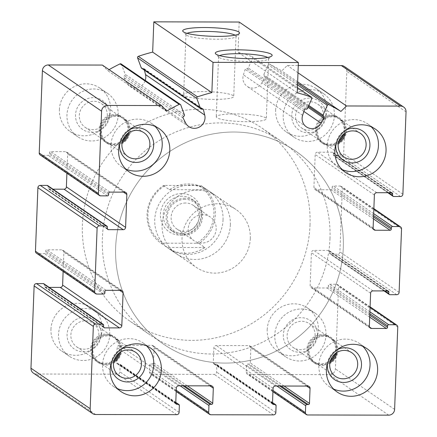<?xml version="1.0" encoding="UTF-8"?>
<svg xmlns="http://www.w3.org/2000/svg" width="437" height="437" viewBox="0 0 437 437"><rect width="100%" height="100%" fill="white"/><g stroke="black" fill="none" stroke-linecap="round" stroke-linejoin="round"><path stroke-width="0.33" stroke-dasharray="2.19 1.64" d="M113.669 362.24A14.377 13.82 -55.6 0 1 98.778 361.94A14.377 13.82 -55.6 0 1 92.906 350.042A14.377 13.82 -55.6 0 1 100.723 337.566A14.377 13.82 -55.6 0 1 115.013 338.205A14.377 13.82 -55.6 0 1 120.885 350.103A14.377 13.82 -55.6 0 1 120.694 351.971M329.902 362.715A14.377 13.82 -55.6 0 1 315.017 362.415A14.377 13.82 -55.6 0 1 309.145 350.518A14.377 13.82 -55.6 0 1 316.962 338.041A14.377 13.82 -55.6 0 1 331.251 338.68A14.377 13.82 -55.6 0 1 337.124 350.578A14.377 13.82 -55.6 0 1 336.927 352.446M338.336 143.199A14.377 13.82 -55.6 0 1 323.451 142.894A14.377 13.82 -55.6 0 1 317.579 130.996A14.377 13.82 -55.6 0 1 325.39 118.52A14.377 13.82 -55.6 0 1 339.686 119.159A14.377 13.82 -55.6 0 1 345.558 131.056A14.377 13.82 -55.6 0 1 345.361 132.924M122.103 142.724A14.377 13.82 -55.6 0 1 107.212 142.418A14.377 13.82 -55.6 0 1 101.34 130.521A14.377 13.82 -55.6 0 1 109.157 118.045A14.377 13.82 -55.6 0 1 123.447 118.684A14.377 13.82 -55.6 0 1 129.319 130.581A14.377 13.82 -55.6 0 1 129.128 132.449M369.773 315.197L328.307 286.836L328.362 285.394A1.169 1.125 -55.6 0 1 329.547 284.241L336.375 284.252A2.338 2.251 -55.6 0 1 338.56 286.568L335.398 368.888A5.85 5.621 -55.6 0 1 329.487 374.651L248.402 374.476A2.338 2.251 -55.6 0 1 246.211 372.16L246.479 365.228A1.169 1.125 -55.6 0 1 247.659 364.076L249.085 364.076A1.169 1.125 -55.6 0 0 250.264 362.923L250.843 347.907A2.338 2.251 -55.6 0 0 248.653 345.591L216.222 345.52A2.338 2.251 -55.6 0 0 213.857 347.825L213.278 362.841A1.169 1.125 -55.6 0 0 214.37 363.999L215.796 364.005A1.169 1.125 -55.6 0 1 216.889 365.163L216.621 372.095A2.338 2.251 -55.6 0 1 214.256 374.4L151.661 374.263A2.338 2.251 -55.6 0 1 149.476 371.947L149.744 365.015A1.169 1.125 -55.6 0 1 150.923 363.863L152.349 363.863A1.169 1.125 -55.6 0 0 153.529 362.71L154.108 347.694A2.338 2.251 -55.6 0 0 151.918 345.377L119.481 345.306A2.338 2.251 -55.6 0 0 117.116 347.612L116.542 362.628A1.169 1.125 -55.6 0 0 117.635 363.786L119.055 363.792A1.169 1.125 -55.6 0 1 120.153 364.95L119.885 371.882A2.338 2.251 -55.6 0 1 117.52 374.187L36.429 374.006A5.85 5.621 -55.6 0 1 33.354 373.061M43.935 283.799A1.169 1.125 -55.6 0 1 44.416 284.766L44.355 286.213A1.169 1.125 -55.6 0 0 45.453 287.371L49.168 287.377M63.136 271.453L63.878 252.165A2.338 2.251 -55.6 0 0 61.688 249.849L46.896 249.822A1.169 1.125 -55.6 0 0 45.71 250.975L45.656 252.417A1.169 1.125 -55.6 0 1 44.476 253.569L37.642 253.553A2.338 2.251 -55.6 0 1 36.413 253.176M47.709 185.594A1.169 1.125 -55.6 0 1 48.185 186.561L48.13 188.003A1.169 1.125 -55.6 0 0 49.223 189.161L52.937 189.172M66.91 173.243L67.648 153.961A2.338 2.251 -55.6 0 0 65.463 151.644L50.665 151.612A1.169 1.125 -55.6 0 0 49.485 152.764L49.43 154.212A1.169 1.125 -55.6 0 1 48.245 155.364L41.417 155.348A2.338 2.251 -55.6 0 1 40.188 154.966M102.362 65.069L107.54 70.548A175.445 168.649 -55.6 0 1 109.075 69.658M166.748 111.042L107.54 70.548M121.142 63.955A1.169 1.125 -55.6 0 1 121.552 64.479L125.19 74.334A1.169 1.125 -55.6 0 1 124.512 75.841A1.169 1.125 -55.6 0 0 123.89 77.469L126.408 82.451A10.526 10.117 -55.6 0 0 129.625 86.133A10.526 10.117 -55.6 0 0 145.264 80.457M144.439 70.188L144.177 69.117A1.169 1.125 -55.6 0 0 142.675 68.363A1.169 1.125 -55.6 0 1 141.621 68.259M239.176 22.036L238.012 52.303A175.445 168.649 -55.6 0 1 252.023 56.602A1.169 1.125 -55.6 0 1 252.646 58.137L248.254 67.97A1.169 1.125 -55.6 0 1 246.741 68.593A1.169 1.125 -55.6 0 0 245.184 69.336L243.42 74.803A10.526 10.117 -55.6 0 0 247.211 86.395A10.526 10.117 -55.6 0 0 261.927 82.751L264.827 77.775A1.169 1.125 -55.6 0 0 264.325 76.147A1.169 1.125 -55.6 0 1 263.768 74.64L268.165 64.802A1.169 1.125 -55.6 0 1 269.738 64.212A175.445 168.649 -55.6 0 1 281.707 70.931L287.3 65.474L298.269 65.495M297.22 92.802L238.012 52.303M297.641 81.834L281.707 70.931M297.99 72.782L287.3 65.474M344.438 66.544A5.85 5.621 -55.6 0 1 346.831 71.384L343.668 153.704A2.338 2.251 -55.6 0 1 341.302 156.009L334.474 155.993A1.169 1.125 -55.6 0 1 333.382 154.835L333.436 153.392A1.169 1.125 -55.6 0 0 332.344 152.234L317.546 152.202A2.338 2.251 -55.6 0 0 315.181 154.507L313.919 187.435A2.338 2.251 -55.6 0 0 316.104 189.751L330.896 189.784A1.169 1.125 -55.6 0 0 332.082 188.631L332.136 187.183A1.169 1.125 -55.6 0 1 333.322 186.031L340.15 186.047A2.338 2.251 -55.6 0 1 342.335 188.363L339.893 251.909A2.338 2.251 -55.6 0 1 337.528 254.214L330.7 254.197A1.169 1.125 -55.6 0 1 329.607 253.039L329.662 251.597A1.169 1.125 -55.6 0 0 328.569 250.439L313.771 250.406A2.338 2.251 -55.6 0 0 311.406 252.712L310.144 285.64A2.338 2.251 -55.6 0 0 312.329 287.956L327.127 287.988A1.169 1.125 -55.6 0 0 328.307 286.836M275.621 110.222A26.318 25.297 -55.6 0 1 289.928 87.384A26.318 25.297 -55.6 0 1 316.088 88.558A26.318 25.297 -55.6 0 1 326.838 110.337A26.318 25.297 -55.6 0 1 312.531 133.17A26.318 25.297 -55.6 0 1 286.372 132.001A26.318 25.297 -55.6 0 1 275.621 110.222M267.193 329.744A26.318 25.297 -55.6 0 1 281.499 306.905A26.318 25.297 -55.6 0 1 307.653 308.08A26.318 25.297 -55.6 0 1 318.404 329.853A26.318 25.297 -55.6 0 1 304.097 352.692A26.318 25.297 -55.6 0 1 277.943 351.517A26.318 25.297 -55.6 0 1 267.193 329.744M50.954 329.269A26.318 25.297 -55.6 0 1 65.26 306.43A26.318 25.297 -55.6 0 1 91.42 307.599A26.318 25.297 -55.6 0 1 102.171 329.378A26.318 25.297 -55.6 0 1 87.864 352.217A26.318 25.297 -55.6 0 1 61.704 351.042A26.318 25.297 -55.6 0 1 50.954 329.269M59.388 109.747A26.318 25.297 -55.6 0 1 73.695 86.908A26.318 25.297 -55.6 0 1 99.855 88.083A26.318 25.297 -55.6 0 1 110.599 109.862A26.318 25.297 -55.6 0 1 96.298 132.695A26.318 25.297 -55.6 0 1 70.139 131.526A26.318 25.297 -55.6 0 1 59.388 109.747M223.039 219.877A35.091 33.731 124.4 0 0 208.706 190.838A35.091 33.731 124.4 0 0 161.056 200.758A35.091 33.731 124.4 0 0 169.086 248.762A35.091 33.731 124.4 0 0 203.964 250.325A35.091 33.731 124.4 0 0 223.039 219.877M230.359 224.88A35.091 33.731 124.4 0 0 216.025 195.842A35.091 33.731 124.4 0 0 168.376 205.761A35.091 33.731 124.4 0 0 176.406 253.766A35.091 33.731 124.4 0 0 211.284 255.334A35.091 33.731 124.4 0 0 230.359 224.88M310.024 225.055A116.963 112.429 124.4 0 0 262.244 128.265A116.963 112.429 124.4 0 0 103.416 161.335A116.963 112.429 124.4 0 0 130.182 321.348A116.963 112.429 124.4 0 0 246.441 326.559A116.963 112.429 124.4 0 0 310.024 225.055M343.285 247.806A116.963 112.429 124.4 0 0 295.51 151.016A116.963 112.429 124.4 0 0 136.677 184.086A116.963 112.429 124.4 0 0 163.443 344.099A116.963 112.429 124.4 0 0 279.702 349.305A116.963 112.429 124.4 0 0 343.285 247.806A116.963 112.429 124.4 0 0 295.51 151.016A116.963 112.429 124.4 0 0 136.677 184.086A116.963 112.429 124.4 0 0 163.443 344.099A116.963 112.429 124.4 0 0 279.702 349.305A116.963 112.429 124.4 0 0 343.285 247.806M235.062 35.173A25.046 3.78 -177.8 0 1 236.035 36.271A25.046 3.78 -177.8 0 1 235.718 36.839A25.046 3.78 -177.8 0 1 216.703 39.21A25.046 3.78 -177.8 0 1 186.244 34.938A25.046 3.78 -177.8 0 1 185.976 34.348A25.046 3.78 -177.8 0 1 187.025 33.327M214.392 99.396A25.046 3.78 -177.8 0 1 183.66 94.539A25.046 3.78 -177.8 0 1 208.837 91.721A25.046 3.78 -177.8 0 1 233.719 96.462A25.046 3.78 -177.8 0 1 214.392 99.396M267.663 57.466A25.046 3.78 -177.8 0 1 268.629 58.569A25.046 3.78 -177.8 0 1 268.313 59.132A25.046 3.78 -177.8 0 1 249.298 61.502A25.046 3.78 -177.8 0 1 218.844 57.231A25.046 3.78 -177.8 0 1 218.571 56.646A25.046 3.78 -177.8 0 1 219.625 55.619M246.987 121.694A25.046 3.78 -177.8 0 1 216.26 116.832A25.046 3.78 -177.8 0 1 241.432 114.019A25.046 3.78 -177.8 0 1 266.319 118.755A25.046 3.78 -177.8 0 1 246.987 121.694M118.187 115.046A26.318 25.297 124.4 0 0 107.436 93.267A26.318 25.297 124.4 0 0 71.701 100.707A26.318 25.297 124.4 0 0 77.72 136.71A26.318 25.297 124.4 0 0 103.88 137.884A26.318 25.297 124.4 0 0 118.187 115.046M109.649 115.029A17.546 16.863 124.4 0 0 84.62 99.964A17.546 16.863 124.4 0 0 83.467 129.98A17.546 16.863 124.4 0 0 109.649 115.029M107.289 115.515A14.377 13.82 124.4 0 0 101.417 103.618A14.377 13.82 124.4 0 0 81.894 107.682A14.377 13.82 124.4 0 0 85.182 127.353A14.377 13.82 124.4 0 0 99.472 127.992A14.377 13.82 124.4 0 0 107.289 115.515M122.775 140.168A14.377 13.82 -55.6 0 1 105.749 141.419A14.377 13.82 -55.6 0 1 99.876 129.521A14.377 13.82 -55.6 0 1 107.693 117.045A14.377 13.82 -55.6 0 1 121.983 117.684A14.377 13.82 -55.6 0 1 127.855 129.581A14.377 13.82 -55.6 0 1 126.992 134.001M109.753 334.567A26.318 25.297 124.4 0 0 99.002 312.788A26.318 25.297 124.4 0 0 63.267 320.228A26.318 25.297 124.4 0 0 69.286 356.231A26.318 25.297 124.4 0 0 95.446 357.406A26.318 25.297 124.4 0 0 109.753 334.567M101.215 334.545A17.546 16.863 124.4 0 0 76.185 319.485A17.546 16.863 124.4 0 0 75.033 349.502A17.546 16.863 124.4 0 0 101.215 334.545M98.855 335.032A14.377 13.82 124.4 0 0 92.983 323.134A14.377 13.82 124.4 0 0 73.46 327.198A14.377 13.82 124.4 0 0 76.748 346.869A14.377 13.82 124.4 0 0 91.038 347.513A14.377 13.82 124.4 0 0 98.855 335.032M114.341 359.689A14.377 13.82 -55.6 0 1 97.314 360.94A14.377 13.82 -55.6 0 1 91.442 349.037A14.377 13.82 -55.6 0 1 99.259 336.561A14.377 13.82 -55.6 0 1 113.549 337.206A14.377 13.82 -55.6 0 1 119.421 349.103A14.377 13.82 -55.6 0 1 118.558 353.522M325.986 335.042A26.318 25.297 124.4 0 0 315.241 313.263A26.318 25.297 124.4 0 0 279.5 320.703A26.318 25.297 124.4 0 0 285.525 356.707A26.318 25.297 124.4 0 0 311.685 357.881A26.318 25.297 124.4 0 0 325.986 335.042M317.453 335.021A17.546 16.863 124.4 0 0 292.424 319.96A17.546 16.863 124.4 0 0 291.271 349.977A17.546 16.863 124.4 0 0 317.453 335.021M315.093 335.507A14.377 13.82 124.4 0 0 309.221 323.609A14.377 13.82 124.4 0 0 289.693 327.674A14.377 13.82 124.4 0 0 292.987 347.344A14.377 13.82 124.4 0 0 307.277 347.989A14.377 13.82 124.4 0 0 315.093 335.507M330.574 360.164A14.377 13.82 -55.6 0 1 313.553 361.415A14.377 13.82 -55.6 0 1 307.681 349.518A14.377 13.82 -55.6 0 1 315.498 337.036A14.377 13.82 -55.6 0 1 329.788 337.681A14.377 13.82 -55.6 0 1 335.66 349.578A14.377 13.82 -55.6 0 1 334.797 353.997M334.42 115.521A26.318 25.297 124.4 0 0 323.67 93.742A26.318 25.297 124.4 0 0 287.934 101.182A26.318 25.297 124.4 0 0 293.959 137.185A26.318 25.297 124.4 0 0 320.113 138.36A26.318 25.297 124.4 0 0 334.42 115.521M325.887 115.505A17.546 16.863 124.4 0 0 300.858 100.439A17.546 16.863 124.4 0 0 299.7 130.455A17.546 16.863 124.4 0 0 325.887 115.505M323.527 115.991A14.377 13.82 124.4 0 0 317.65 104.093A14.377 13.82 124.4 0 0 298.127 108.157A14.377 13.82 124.4 0 0 301.421 127.828A14.377 13.82 124.4 0 0 315.711 128.467A14.377 13.82 124.4 0 0 323.527 115.991M339.008 140.643A14.377 13.82 -55.6 0 1 321.987 141.894A14.377 13.82 -55.6 0 1 316.115 129.997A14.377 13.82 -55.6 0 1 323.926 117.52A14.377 13.82 -55.6 0 1 338.222 118.159A14.377 13.82 -55.6 0 1 344.094 130.057A14.377 13.82 -55.6 0 1 343.225 134.476M155.02 126.348A26.318 25.297 124.4 0 0 151.475 123.392A26.318 25.297 124.4 0 0 115.739 130.832A26.318 25.297 124.4 0 0 121.759 166.836A26.318 25.297 124.4 0 0 125.801 169.064M129.243 129.767A17.546 16.863 124.4 0 0 119.645 143.8M371.253 126.823A26.318 25.297 124.4 0 0 367.714 123.868A26.318 25.297 124.4 0 0 331.973 131.308A26.318 25.297 124.4 0 0 337.998 167.311A26.318 25.297 124.4 0 0 342.034 169.54M345.476 130.242A17.546 16.863 124.4 0 0 335.878 144.276M362.825 346.339A26.318 25.297 124.4 0 0 359.28 343.384A26.318 25.297 124.4 0 0 323.538 350.829A26.318 25.297 124.4 0 0 329.564 386.827A26.318 25.297 124.4 0 0 333.6 389.061M337.042 349.764A17.546 16.863 124.4 0 0 327.444 363.797M146.586 345.864A26.318 25.297 124.4 0 0 143.041 342.908A26.318 25.297 124.4 0 0 107.305 350.348A26.318 25.297 124.4 0 0 113.33 386.352A26.318 25.297 124.4 0 0 117.367 388.586M120.809 349.289A17.546 16.863 124.4 0 0 111.211 363.322M122.355 141.533A15.208 14.618 -55.6 0 1 105.284 142.101A15.208 14.618 -55.6 0 1 99.073 129.516A15.208 14.618 -55.6 0 1 107.338 116.324A15.208 14.618 -55.6 0 1 122.453 117.001A15.208 14.618 -55.6 0 1 128.112 133.116M100.537 130.521A15.208 14.618 -55.6 0 1 108.802 117.324A15.208 14.618 -55.6 0 1 123.917 118.001A15.208 14.618 -55.6 0 1 127.396 138.802A15.208 14.618 -55.6 0 1 106.748 143.101A15.208 14.618 -55.6 0 1 100.537 130.521M338.588 142.009A15.208 14.618 -55.6 0 1 321.517 142.577A15.208 14.618 -55.6 0 1 315.306 129.991A15.208 14.618 -55.6 0 1 323.571 116.799A15.208 14.618 -55.6 0 1 338.686 117.477A15.208 14.618 -55.6 0 1 344.345 133.591M316.77 130.996A15.208 14.618 -55.6 0 1 325.035 117.799A15.208 14.618 -55.6 0 1 340.15 118.476A15.208 14.618 -55.6 0 1 343.629 139.277A15.208 14.618 -55.6 0 1 322.981 143.576A15.208 14.618 -55.6 0 1 316.77 130.996M330.154 361.53A15.208 14.618 -55.6 0 1 313.083 362.098A15.208 14.618 -55.6 0 1 306.872 349.513A15.208 14.618 -55.6 0 1 315.143 336.321A15.208 14.618 -55.6 0 1 330.252 336.998A15.208 14.618 -55.6 0 1 335.911 353.112M308.336 350.512A15.208 14.618 -55.6 0 1 316.601 337.32A15.208 14.618 -55.6 0 1 331.716 337.998A15.208 14.618 -55.6 0 1 335.195 358.799A15.208 14.618 -55.6 0 1 314.547 363.098A15.208 14.618 -55.6 0 1 308.336 350.512M113.92 361.055A15.208 14.618 -55.6 0 1 96.85 361.623A15.208 14.618 -55.6 0 1 90.639 349.037A15.208 14.618 -55.6 0 1 98.904 335.845A15.208 14.618 -55.6 0 1 114.019 336.523A15.208 14.618 -55.6 0 1 119.678 352.637M92.103 350.037A15.208 14.618 -55.6 0 1 100.368 336.845A15.208 14.618 -55.6 0 1 115.483 337.522A15.208 14.618 -55.6 0 1 118.962 358.324A15.208 14.618 -55.6 0 1 98.314 362.623A15.208 14.618 -55.6 0 1 92.103 350.037M165.295 185.419L198.748 185.496A33.917 32.606 124.4 0 1 196.53 243.262L163.077 243.19A33.917 32.606 124.4 0 1 165.295 185.419L163.416 185.599A35.091 33.731 124.4 0 0 161.198 243.365L163.077 243.19M181.71 193.542A21.052 20.239 124.4 0 0 162.772 224.7A21.052 20.239 124.4 0 0 198.256 224.776A21.052 20.239 124.4 0 0 181.71 193.542M196.53 243.262L198.944 243.447A35.091 33.731 124.4 0 0 215.321 214.6A35.091 33.731 124.4 0 0 201.162 185.681L198.748 185.496M250.314 238.531A35.091 33.731 124.4 0 0 235.98 209.492A35.091 33.731 124.4 0 0 188.331 219.412A35.091 33.731 124.4 0 0 196.36 267.417A35.091 33.731 124.4 0 0 231.239 268.979A35.091 33.731 124.4 0 0 250.314 238.531M201.162 185.681L207.149 189.773A35.091 33.731 -55.6 0 0 206.974 189.658L235.98 209.492M163.416 185.599L169.403 189.691A35.091 33.731 -55.6 0 1 206.974 189.658M161.198 243.365L167.185 247.462A35.091 33.731 -55.6 0 0 167.355 247.582L196.36 267.417M198.944 243.447L204.931 247.544A35.091 33.731 -55.6 0 1 167.355 247.582M329.979 238.706A116.963 112.429 124.4 0 0 282.204 141.916A116.963 112.429 124.4 0 0 123.371 174.986A116.963 112.429 124.4 0 0 150.142 334.999A116.963 112.429 124.4 0 0 266.395 340.21A116.963 112.429 124.4 0 0 329.979 238.706M182.158 196.218A18.715 17.988 124.4 0 0 164.197 209.383A18.715 17.988 124.4 0 0 170.878 230.152A18.715 17.988 124.4 0 0 196.295 224.858A18.715 17.988 124.4 0 0 192.012 199.256A18.715 17.988 124.4 0 0 182.158 196.218M185.08 198.223A18.715 17.988 124.4 0 0 167.125 211.388A18.715 17.988 124.4 0 0 173.806 232.151A18.715 17.988 124.4 0 0 199.223 226.863A18.715 17.988 124.4 0 0 194.94 201.26A18.715 17.988 124.4 0 0 185.08 198.223M185.037 199.376A17.546 16.863 124.4 0 0 169.256 225.339A17.546 16.863 124.4 0 0 198.824 225.405A17.546 16.863 124.4 0 0 185.037 199.376M185.638 202.997A14.377 13.82 124.4 0 0 171.845 213.114A14.377 13.82 124.4 0 0 176.974 229.064A14.377 13.82 124.4 0 0 196.503 225A14.377 13.82 124.4 0 0 193.209 205.33A14.377 13.82 124.4 0 0 185.638 202.997M202.746 214.698A14.377 13.82 124.4 0 0 188.948 224.815A14.377 13.82 124.4 0 0 194.083 240.771A14.377 13.82 124.4 0 0 201.654 243.103A14.377 13.82 124.4 0 0 215.452 232.987A14.377 13.82 124.4 0 0 210.317 217.036A14.377 13.82 124.4 0 0 202.746 214.698M204.931 247.544L167.185 247.462M169.403 189.691L207.149 189.773M397.768 327.067L338.56 286.568M394.606 409.387L335.398 368.888M388.695 415.15L329.487 374.651M307.604 414.97L248.402 374.476M272.978 390.47L246.211 372.16M276.872 386.018L246.479 365.228M279.751 386.024L247.659 364.076M281.177 386.029L249.085 364.076M284.05 386.035L250.264 362.923M306.659 386.084L250.843 347.907M307.861 386.084L248.653 345.591M275.43 386.013L216.222 345.52M273.065 388.318L213.857 347.825M272.486 403.34L213.278 362.841M272.562 403.804L214.37 363.999M272.508 402.794L215.796 364.005M276.097 405.656L216.889 365.163M275.829 412.594L216.621 372.095M273.464 414.899L214.256 374.4M210.869 414.757L151.661 374.263M176.242 390.257L149.476 371.947M180.137 385.805L149.744 365.015M183.016 385.811L150.923 363.863M184.436 385.816L152.349 363.863M187.315 385.822L153.529 362.71M209.924 385.871L154.108 347.694M211.126 385.871L151.918 345.377M178.689 385.8L119.481 345.306M176.324 388.105L117.116 347.612M175.75 403.127L116.542 362.628M175.827 403.591L117.635 363.786M175.772 402.581L119.055 363.792M179.361 405.443L120.153 364.95M179.094 412.381L119.885 371.882M176.728 414.686L117.52 374.187M95.637 414.505L36.429 374.006M103.618 325.265L44.416 284.766M103.564 326.707L44.355 286.213M103.64 327.171L45.453 287.371M119.694 290.348L63.878 252.165M120.896 290.348L61.688 249.849M106.104 290.315L46.896 249.822M104.918 291.468L45.71 250.975M104.864 292.916L45.656 252.417M103.678 294.068L44.476 253.569M96.85 294.052L37.642 253.553M107.393 227.054L48.185 186.561M107.338 228.502L48.13 188.003M107.415 228.966L49.223 189.161M123.469 192.138L67.648 153.961M124.671 192.143L65.463 151.644M109.873 192.111L50.665 151.612M108.693 193.263L49.485 152.764M108.638 194.705L49.43 154.212M107.453 195.858L48.245 155.364M100.625 195.847L41.417 155.348M180.76 104.978L121.552 64.479M184.398 114.833L125.19 74.334M183.72 116.34L124.512 75.841M183.098 117.963L123.89 77.469M185.616 122.95L126.408 82.451M202.173 108.786L144.177 69.117M201.883 108.862L142.675 68.363M297.417 87.646L252.023 56.602M311.854 98.631L252.646 58.137M307.462 108.469L248.254 67.97M305.949 109.092L246.741 68.593M304.392 109.834L245.184 69.336M302.628 115.297L243.42 74.803M303.873 111.44L261.927 82.751M307.981 107.294L264.827 77.775M323.533 116.646L264.325 76.147M308.812 105.448L263.768 74.64M297.526 84.887L268.165 64.802M297.586 83.259L269.738 64.212M406.039 111.877L346.831 71.384M402.876 194.197L343.668 153.704M400.511 196.503L341.302 156.009M393.682 196.492L334.474 155.993M388.772 192.722L333.382 154.835M390.946 192.728L333.436 153.392M391.547 192.728L332.344 152.234M376.754 192.695L317.546 152.202M374.389 195L315.181 154.507M373.122 227.928L313.919 187.435M373.28 228.857L316.104 189.751M373.471 218.899L330.896 189.784M373.542 216.987L332.082 188.631M373.602 215.545L332.136 187.183M373.673 213.633L333.322 186.031M373.848 209.099L340.15 186.047M401.543 228.857L342.335 188.363M399.101 292.402L339.893 251.909M396.736 294.713L337.528 254.214M389.908 294.696L330.7 254.197M385.002 290.927L329.607 253.039M387.177 290.933L329.662 251.597M387.777 290.933L328.569 250.439M372.979 290.905L313.771 250.406M370.614 293.211L311.406 252.712M369.352 326.139L310.144 285.64M369.505 327.062L312.329 287.956M369.697 317.109L327.127 287.988M369.828 313.75L328.362 285.394M369.899 311.838L329.547 284.241M370.073 307.304L336.375 284.252M98.778 361.94L119.35 376.006M115.013 338.205L135.579 352.271M315.017 362.415L335.583 376.481M331.251 338.68L351.818 352.746M323.451 142.894L344.017 156.959M339.686 119.159L360.252 133.23M107.212 142.418L127.779 156.484M123.447 118.684L144.013 132.75M272.934 391.716L247.167 374.094M309.096 386.466L249.888 345.967M272.961 404.307L213.759 363.813M272.513 402.57L216.408 364.196M176.193 391.503L150.432 373.881M212.36 386.253L153.152 345.754M176.226 404.094L117.018 363.6M175.778 402.357L119.672 363.983M104.044 327.674L44.836 287.18M122.131 290.731L62.923 250.232M107.813 229.469L48.605 188.975M125.9 192.52L66.692 152.027M188.833 126.632L129.625 86.133M202.937 108.966L143.735 68.467M297.417 87.608L252.275 56.728M306.419 126.888L247.211 86.395M323.719 116.745L264.511 76.251M308.418 106.328L264.145 76.049M387.832 192.722L333.857 155.801M392.164 192.919L332.956 152.42M374.077 229.867L314.869 189.368M373.864 208.646L341.379 186.43M384.063 290.927L330.082 254.006M388.395 291.124L329.187 250.63M370.308 328.072L311.1 287.573M370.09 306.85L337.604 284.634M169.086 248.762L176.406 253.766M208.706 190.838L216.025 195.842M130.182 321.348L150.142 334.999M262.244 128.265L282.204 141.916M235.718 36.839L239.197 33.687M186.244 34.938L183.016 31.53M185.976 34.348L183.66 94.539M236.035 36.271L233.719 96.462M268.313 59.132L271.798 55.985M218.844 57.231L215.616 53.827M218.571 56.646L216.26 116.832M268.629 58.569L266.319 118.755M70.139 131.526L77.72 136.71M99.855 88.083L107.436 93.267M85.182 127.353L105.749 141.419M101.417 103.618L121.983 117.684M61.704 351.042L69.286 356.231M91.42 307.599L99.002 312.788M76.748 346.869L97.314 360.94M92.983 323.134L113.549 337.206M277.943 351.517L285.525 356.707M307.653 308.08L315.241 313.263M292.987 347.344L313.553 361.415M309.221 323.609L329.788 337.681M286.372 132.001L293.959 137.185M316.088 88.558L323.67 93.742M301.421 127.828L321.987 141.894M317.65 104.093L338.222 118.159M121.759 166.836L129.347 172.02M151.475 123.392L159.057 128.576M337.998 167.311L345.58 172.495M367.714 123.868L375.296 129.052M329.564 386.827L337.146 392.016M359.28 343.384L366.862 348.573M113.33 386.352L120.912 391.541M143.041 342.908L150.628 348.098M105.284 142.101L106.748 143.101M122.453 117.001L123.917 118.001M321.517 142.577L322.981 143.576M338.686 117.477L340.15 118.476M313.083 362.098L314.547 363.098M330.252 336.998L331.716 337.998M96.85 361.623L98.314 362.623M114.019 336.523L115.483 337.522M170.878 230.152L173.806 232.151M192.012 199.256L194.94 201.26M176.974 229.064L194.083 240.771M193.209 205.33L210.317 217.036"/><path stroke-width="0.66" d="M141.457 364.168A14.377 13.82 124.4 0 0 135.579 352.271A14.377 13.82 124.4 0 0 116.056 356.335A14.377 13.82 124.4 0 0 119.35 376.006A14.377 13.82 124.4 0 0 133.64 376.645A14.377 13.82 124.4 0 0 141.457 364.168M120.694 351.971A14.377 13.82 -55.6 0 1 113.669 362.24M357.69 364.644A14.377 13.82 124.4 0 0 351.818 352.746A14.377 13.82 124.4 0 0 332.295 356.811A14.377 13.82 124.4 0 0 335.583 376.481A14.377 13.82 124.4 0 0 349.873 377.12A14.377 13.82 124.4 0 0 357.69 364.644M336.927 352.446A14.377 13.82 -55.6 0 1 329.902 362.715M366.124 145.128A14.377 13.82 124.4 0 0 360.252 133.23A14.377 13.82 124.4 0 0 340.729 137.294A14.377 13.82 124.4 0 0 344.017 156.959A14.377 13.82 124.4 0 0 358.307 157.604A14.377 13.82 124.4 0 0 366.124 145.128M345.361 132.924A14.377 13.82 -55.6 0 1 338.336 143.199M149.886 144.652A14.377 13.82 124.4 0 0 144.013 132.75A14.377 13.82 124.4 0 0 124.49 136.819A14.377 13.82 124.4 0 0 127.779 156.484A14.377 13.82 124.4 0 0 142.074 157.129A14.377 13.82 124.4 0 0 149.886 144.652M129.128 132.449A14.377 13.82 -55.6 0 1 122.103 142.724M308.293 404.575A1.169 1.125 -55.6 0 0 309.472 403.422L310.052 388.4A2.338 2.251 -55.6 0 0 307.861 386.084L275.43 386.013A2.338 2.251 -55.6 0 0 273.065 388.318L272.486 403.34A1.169 1.125 -55.6 0 0 273.578 404.498L275.004 404.498A1.169 1.125 -55.6 0 1 276.097 405.656L275.829 412.594A2.338 2.251 -55.6 0 1 273.464 414.899L210.869 414.757A2.338 2.251 -55.6 0 1 208.684 412.441L208.952 405.509A1.169 1.125 -55.6 0 1 210.131 404.356L211.552 404.362A1.169 1.125 -55.6 0 0 212.737 403.209L213.316 388.187A2.338 2.251 -55.6 0 0 211.126 385.871L178.689 385.8A2.338 2.251 -55.6 0 0 176.324 388.105L175.75 403.127A1.169 1.125 -55.6 0 0 176.843 404.285L178.263 404.291A1.169 1.125 -55.6 0 1 179.361 405.443L179.094 412.381A2.338 2.251 -55.6 0 1 176.728 414.686L95.637 414.505A5.85 5.621 -55.6 0 1 90.169 408.715L93.332 326.395A2.338 2.251 -55.6 0 1 95.698 324.09L102.526 324.107A1.169 1.125 -55.6 0 1 103.618 325.265L103.564 326.707A1.169 1.125 -55.6 0 0 104.656 327.865L119.454 327.897A2.338 2.251 -55.6 0 0 121.819 325.592L123.081 292.664A2.338 2.251 -55.6 0 0 120.896 290.348L106.104 290.315A1.169 1.125 -55.6 0 0 104.918 291.468L104.864 292.916A1.169 1.125 -55.6 0 1 103.678 294.068L96.85 294.052A2.338 2.251 -55.6 0 1 94.665 291.736L97.107 228.19A2.338 2.251 -55.6 0 1 99.472 225.885L106.3 225.902A1.169 1.125 -55.6 0 1 107.393 227.054L107.338 228.502A1.169 1.125 -55.6 0 0 108.431 229.66L123.229 229.693A2.338 2.251 -55.6 0 0 125.594 227.387L126.856 194.46A2.338 2.251 -55.6 0 0 124.671 192.143L109.873 192.111A1.169 1.125 -55.6 0 0 108.693 193.263L108.638 194.705A1.169 1.125 -55.6 0 1 107.453 195.858L100.625 195.847A2.338 2.251 -55.6 0 1 98.44 193.531L101.603 111.211A5.85 5.621 -55.6 0 1 107.513 105.443L161.57 105.563L166.748 111.042A175.445 168.649 -55.6 0 1 179.23 104.377A1.169 1.125 -55.6 0 1 180.76 104.978L184.398 114.833A1.169 1.125 -55.6 0 1 183.72 116.34A1.169 1.125 -55.6 0 0 183.098 117.963L185.616 122.95A10.526 10.117 -55.6 0 0 188.833 126.632A10.526 10.117 -55.6 0 0 200.539 126.32A10.526 10.117 -55.6 0 0 204.729 115.084L203.385 109.611A1.169 1.125 -55.6 0 0 201.883 108.862A1.169 1.125 -55.6 0 1 200.425 108.234L196.781 98.38A1.169 1.125 -55.6 0 1 197.524 96.845A175.445 168.649 -55.6 0 1 211.863 92.611L213.027 62.349L298.384 62.535L297.22 92.802A175.445 168.649 -55.6 0 1 311.231 97.096A1.169 1.125 -55.6 0 1 311.854 98.631L307.462 108.469A1.169 1.125 -55.6 0 1 305.949 109.092A1.169 1.125 -55.6 0 0 304.392 109.834L302.628 115.297A10.526 10.117 -55.6 0 0 306.419 126.888A10.526 10.117 -55.6 0 0 321.129 123.245L324.036 118.274A1.169 1.125 -55.6 0 0 323.533 116.646A1.169 1.125 -55.6 0 1 322.976 115.133L327.373 105.301A1.169 1.125 -55.6 0 1 328.946 104.705A175.445 168.649 -55.6 0 1 340.915 111.43L346.508 105.972L400.571 106.087A5.85 5.621 -55.6 0 1 406.039 111.877L402.876 194.197A2.338 2.251 -55.6 0 1 400.511 196.503L393.682 196.492A1.169 1.125 -55.6 0 1 392.584 195.334L392.644 193.886A1.169 1.125 -55.6 0 0 391.547 192.728L376.754 192.695A2.338 2.251 -55.6 0 0 374.389 195L373.122 227.928A2.338 2.251 -55.6 0 0 375.312 230.244L390.104 230.277A1.169 1.125 -55.6 0 0 391.29 229.125L391.344 227.682A1.169 1.125 -55.6 0 1 392.524 226.53L399.358 226.546A2.338 2.251 -55.6 0 1 401.543 228.857L399.101 292.402A2.338 2.251 -55.6 0 1 396.736 294.713L389.908 294.696A1.169 1.125 -55.6 0 1 388.815 293.538L388.87 292.091A1.169 1.125 -55.6 0 0 387.777 290.933L372.979 290.905A2.338 2.251 -55.6 0 0 370.614 293.211L369.352 326.139A2.338 2.251 -55.6 0 0 371.537 328.455L386.335 328.487A1.169 1.125 -55.6 0 0 387.515 327.329L387.57 325.887A1.169 1.125 -55.6 0 1 388.755 324.735L395.583 324.751A2.338 2.251 -55.6 0 1 397.768 327.067L394.606 409.387A5.85 5.621 -55.6 0 1 388.695 415.15L307.604 414.97A2.338 2.251 -55.6 0 1 305.419 412.654L305.687 405.722A1.169 1.125 -55.6 0 1 306.867 404.569L308.293 404.575L281.177 386.029M92.562 413.555L33.354 373.061A5.85 5.621 -55.6 0 1 30.961 368.222L34.124 285.902A2.338 2.251 -55.6 0 1 36.489 283.597L43.318 283.608A1.169 1.125 -55.6 0 1 43.935 283.799L103.143 324.298M49.168 287.377L60.246 287.404A2.338 2.251 -55.6 0 0 62.611 285.093L63.136 271.453M95.621 293.669L36.413 253.176A2.338 2.251 -55.6 0 1 35.457 251.237L37.899 187.692A2.338 2.251 -55.6 0 1 40.264 185.386L47.092 185.403A1.169 1.125 -55.6 0 1 47.709 185.594L106.918 226.087M52.937 189.172L64.02 189.194A2.338 2.251 -55.6 0 0 66.386 186.889L66.91 173.243M99.396 195.465L40.188 154.966A2.338 2.251 -55.6 0 1 39.232 153.032L42.394 70.712A5.85 5.621 -55.6 0 1 48.305 64.949L102.362 65.069L161.57 105.563M109.075 69.658A175.445 168.649 -55.6 0 1 120.022 63.884A1.169 1.125 -55.6 0 1 121.142 63.955L180.35 104.454M204.729 115.084L145.521 74.585A10.526 10.117 -55.6 0 1 145.264 80.457M145.521 74.585L144.439 70.188M200.829 108.758L141.621 68.259A1.169 1.125 -55.6 0 1 141.217 67.735L137.579 57.886A1.169 1.125 -55.6 0 1 138.316 56.351A175.445 168.649 -55.6 0 1 152.655 52.118L153.819 21.85L239.176 22.036L298.384 62.535M211.863 92.611L152.655 52.118M213.027 62.349L153.819 21.85M250.199 58.678A28.443 4.294 -177.8 0 1 215.616 53.827A28.443 4.294 -177.8 0 1 243.895 49.96A28.443 4.294 -177.8 0 1 271.798 55.985A28.443 4.294 -177.8 0 1 250.199 58.678M217.604 36.38A28.443 4.294 -177.8 0 1 183.016 31.53A28.443 4.294 -177.8 0 1 211.295 27.662A28.443 4.294 -177.8 0 1 239.197 33.687A28.443 4.294 -177.8 0 1 217.604 36.38M340.915 111.43L297.641 81.834M346.508 105.972L297.99 72.782M298.269 65.495L341.363 65.594A5.85 5.621 -55.6 0 1 344.438 66.544L403.646 107.038M334.829 150.721A26.318 25.297 -55.6 0 1 349.136 127.883A26.318 25.297 -55.6 0 1 375.296 129.052A26.318 25.297 -55.6 0 1 386.046 150.831A26.318 25.297 -55.6 0 1 371.74 173.669A26.318 25.297 -55.6 0 1 345.58 172.495A26.318 25.297 -55.6 0 1 334.829 150.721M326.401 370.237A26.318 25.297 -55.6 0 1 340.702 347.399A26.318 25.297 -55.6 0 1 366.862 348.573A26.318 25.297 -55.6 0 1 377.612 370.352A26.318 25.297 -55.6 0 1 363.305 393.191A26.318 25.297 -55.6 0 1 337.146 392.016A26.318 25.297 -55.6 0 1 326.401 370.237M110.162 369.762A26.318 25.297 -55.6 0 1 124.469 346.923A26.318 25.297 -55.6 0 1 150.628 348.098A26.318 25.297 -55.6 0 1 161.379 369.877A26.318 25.297 -55.6 0 1 147.072 392.716A26.318 25.297 -55.6 0 1 120.912 391.541A26.318 25.297 -55.6 0 1 110.162 369.762M118.596 150.241A26.318 25.297 -55.6 0 1 132.903 127.407A26.318 25.297 -55.6 0 1 159.057 128.576A26.318 25.297 -55.6 0 1 169.807 150.355A26.318 25.297 -55.6 0 1 155.501 173.194A26.318 25.297 -55.6 0 1 129.347 172.02A26.318 25.297 -55.6 0 1 118.596 150.241M187.025 33.327A25.046 3.78 -177.8 0 1 211.147 31.535A25.046 3.78 -177.8 0 1 235.062 35.173M219.625 55.619A25.046 3.78 -177.8 0 1 243.748 53.827A25.046 3.78 -177.8 0 1 267.663 57.466M126.992 134.001A14.377 13.82 -55.6 0 1 122.775 140.168M118.558 353.522A14.377 13.82 -55.6 0 1 114.341 359.689M334.797 353.997A14.377 13.82 -55.6 0 1 330.574 360.164M343.225 134.476A14.377 13.82 -55.6 0 1 339.008 140.643M125.801 169.064A26.318 25.297 124.4 0 0 162.225 145.166A26.318 25.297 124.4 0 0 155.02 126.348M119.645 143.8A17.546 16.863 124.4 0 0 135.323 162.427A17.546 16.863 124.4 0 0 153.687 145.15A17.546 16.863 124.4 0 0 129.243 129.767M342.034 169.54A26.318 25.297 124.4 0 0 378.458 145.647A26.318 25.297 124.4 0 0 371.253 126.823M335.878 144.276A17.546 16.863 124.4 0 0 351.561 162.903A17.546 16.863 124.4 0 0 369.926 145.625A17.546 16.863 124.4 0 0 345.476 130.242M333.6 389.061A26.318 25.297 124.4 0 0 370.03 365.163A26.318 25.297 124.4 0 0 362.825 346.339M327.444 363.797A17.546 16.863 124.4 0 0 343.127 382.424A17.546 16.863 124.4 0 0 361.492 365.146A17.546 16.863 124.4 0 0 337.042 349.764M117.367 388.586A26.318 25.297 124.4 0 0 153.791 364.687A26.318 25.297 124.4 0 0 146.586 345.864M111.211 363.322A17.546 16.863 124.4 0 0 126.894 381.949A17.546 16.863 124.4 0 0 145.259 364.671A17.546 16.863 124.4 0 0 120.809 349.289M128.112 133.116A15.208 14.618 -55.6 0 1 122.355 141.533M344.345 133.591A15.208 14.618 -55.6 0 1 338.588 142.009M335.911 353.112A15.208 14.618 -55.6 0 1 330.154 361.53M119.678 352.637A15.208 14.618 -55.6 0 1 113.92 361.055M305.419 412.654L272.978 390.47M305.687 405.722L276.872 386.018M306.867 404.569L279.751 386.024M309.472 403.422L284.05 386.035M310.052 388.4L306.659 386.084M273.578 404.498L272.562 403.804M275.004 404.498L272.508 402.794M208.684 412.441L176.242 390.257M208.952 405.509L180.137 385.805M210.131 404.356L183.016 385.811M211.552 404.362L184.436 385.816M212.737 403.209L187.315 385.822M213.316 388.187L209.924 385.871M176.843 404.285L175.827 403.591M178.263 404.291L175.772 402.581M90.169 408.715L30.961 368.222M93.332 326.395L34.124 285.902M95.698 324.09L36.489 283.597M102.526 324.107L43.318 283.608M104.656 327.865L103.64 327.171M119.454 327.897L60.246 287.404M121.819 325.592L62.611 285.093M123.081 292.664L119.694 290.348M94.665 291.736L35.457 251.237M97.107 228.19L37.899 187.692M99.472 225.885L40.264 185.386M106.3 225.902L47.092 185.403M108.431 229.66L107.415 228.966M123.229 229.693L64.02 189.194M125.594 227.387L66.386 186.889M126.856 194.46L123.469 192.138M98.44 193.531L39.232 153.032M101.603 111.211L42.394 70.712M107.513 105.443L48.305 64.949M179.23 104.377L120.022 63.884M203.385 109.611L202.173 108.786M200.425 108.234L141.217 67.735M196.781 98.38L137.579 57.886M197.524 96.845L138.316 56.351M311.231 97.096L297.417 87.646M321.129 123.245L303.873 111.44M324.036 118.274L307.981 107.294M322.976 115.133L308.812 105.448M327.373 105.301L297.526 84.887M328.946 104.705L297.586 83.259M400.571 106.087L341.363 65.594M392.584 195.334L388.772 192.722M392.644 193.886L390.946 192.728M375.312 230.244L373.28 228.857M390.104 230.277L373.471 218.899M391.29 229.125L373.542 216.987M391.344 227.682L373.602 215.545M392.524 226.53L373.673 213.633M399.358 226.546L373.848 209.099M388.815 293.538L385.002 290.927M388.87 292.091L387.177 290.933M371.537 328.455L369.505 327.062M386.335 328.487L369.697 317.109M387.515 327.329L369.773 315.197M387.57 325.887L369.828 313.75M388.755 324.735L369.899 311.838M395.583 324.751L370.073 307.304M306.375 414.593L272.934 391.716M275.616 404.689L272.513 402.57M209.64 414.38L176.193 391.503M178.88 404.476L175.778 402.357M311.483 97.222L297.417 87.608M323.353 116.542L308.418 106.328M393.065 196.3L387.832 192.722M400.587 226.923L373.864 208.646M389.291 294.505L384.063 290.927M396.812 325.128L370.09 306.85"/></g></svg>
